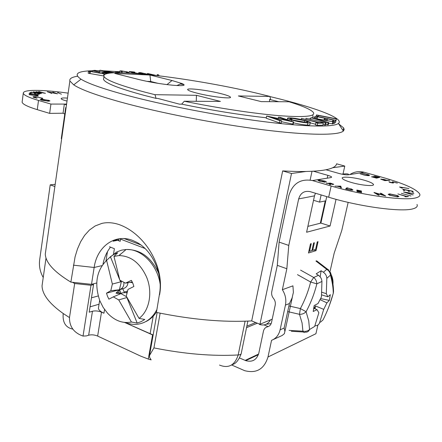 <?xml version="1.0" encoding="UTF-8"?>
<svg xmlns="http://www.w3.org/2000/svg" width="442" height="442" viewBox="0 0 442 442"><rect width="100%" height="100%" fill="white"/><g stroke="black" fill="none" stroke-linecap="round" stroke-linejoin="round"><path stroke-width="0.66" d="M92.466 70.742C77.19 71.156 73.372 73.969 81.013 79.19C87.964 83.51 103.096 88.836 126.406 95.179C163.214 105.085 217.873 115.705 261.625 121.357C305.444 127.014 333.721 127.329 338.423 123.451C344.81 118.323 314.19 107.235 272.521 97.196L269.94 96.577M119.705 71.72L103.583 70.803M99.881 70.709L96.251 70.687M338.683 123.854L343.688 127.953L344.163 129.6L343.351 131.042C338.688 135.473 309.234 135.55 263.128 129.777C217.099 124.014 159.424 112.754 120.881 102.119C96.483 95.312 80.764 89.555 73.715 84.858L69.875 80.974C69.245 78.709 71.781 77.135 77.483 76.239M180.286 84.046L183.568 84.56M196.966 93.129C210.867 96.743 232.442 99.251 230.404 97.091C229.718 96.212 226.475 95.041 220.68 93.577C207.071 90.107 186.088 87.599 187.695 89.715C188.253 90.549 191.347 91.682 196.966 93.129M119.02 238.813L118.815 240.05L113.13 241.205L119.091 238.796M118.815 240.05L118.058 240.492M110.5 247.166C106.749 251.912 104.24 257.603 102.975 264.239M96.743 282.979L91.505 284.333L94.152 267.476C97.013 246.658 114.931 233.337 132.661 240.437L136.512 242.199C152.551 250.343 163.297 274.526 159.413 294.422L156.435 312.411L159.413 294.422M91.505 284.333L70.864 282.118C54.145 271.94 45.62 262.587 45.283 254.062L45.957 249.305M70.864 282.118L75.085 256.774L77.483 248.934L80.665 241.708L84.615 235.376L89.45 230.022L95.174 225.95L101.815 223.42C106.704 222.26 111.981 222.492 117.649 224.116L119.285 224.635C145.269 234.022 164.982 267.266 159.562 294.803M261.565 94.356C198.016 78.599 100.146 66.261 103.986 76.378C105.66 80.008 119.312 85.262 144.937 92.146L154.971 94.682L196.436 95.312L220.414 101.417L184.275 101.229C217.851 108.13 254.73 113.682 279.488 115.694C304.411 117.489 315.721 116.428 313.428 112.522C311.146 109.644 303.013 106.058 289.029 101.765L261.31 101.627L238.371 95.953L269.902 96.433L261.565 94.356M103.748 77.947L103.527 79.416C105.185 83.146 118.81 88.483 144.401 95.428L156.07 98.389L154.971 94.682M293.654 121.97L271.438 117.268L281.681 120.837L279.946 120.672L266.642 116.031L288.543 120.655L278.449 117.185L280.217 117.357L293.654 121.97L293.195 124.174L281.504 121.716M281.681 120.837L281.228 123.064L279.493 122.904L266.211 118.218L266.642 116.031M310.278 122.727L309.881 124.6C310.096 125.003 309.273 125.163 307.417 125.097C303.527 124.876 298.88 124.114 293.477 122.81M301.494 118.373L319.234 122.661L321.527 122.622L323.345 123.091L322.887 125.208L317.245 125.329L315.422 124.854L315.875 122.721L318.185 122.677L301.494 118.373L301.256 119.5M315.549 124.241L310.251 122.865M326.063 122.937L306.035 118.29L326.063 122.937L325.61 125.036L323.003 124.666M333.428 121.765L315.455 118.727L328.782 122.611L328.119 122.732L310.914 117.71L333.428 121.765L332.981 123.815L328.638 123.263M328.782 122.611L328.329 124.699L325.776 124.268M336.008 120.412L334.528 121.412L332.511 120.992L333.76 120.169L327.445 118.848L326.146 119.644L324.157 119.23L325.478 118.434L317.605 116.787L316.207 117.561L314.212 117.141L315.931 116.213L336.008 120.412L335.566 122.428L334.08 123.451L333.108 123.246M336.489 119.042L318.411 115.511L318.251 116.318L316.312 115.942L316.527 114.926L336.489 118.821L335.881 120.992M103.876 75.996L88.19 73.217L88.477 71.261L89.273 71.085L104.34 73.996L104.196 74.963M269.902 96.433L270.631 99.461L269.548 99.45L269.581 101.666M278.808 101.715L269.548 99.45M184.275 101.229L181.695 104.152C212.127 110.417 240.326 114.953 266.299 117.765M286.261 119.428L287.366 119.489M309.45 118.865L310.743 118.511M312.14 117.887L313.102 116.782L312.809 115.467M181.695 104.152L179.424 104.152L157.678 98.4L156.07 98.389M137.506 79.173L114.826 73.422L149.932 75.035L172.01 80.51L181.645 83.444C193.602 88.024 159.402 84.886 137.506 79.173M332.605 167.767C335.025 166.64 336.356 165.319 336.594 163.811L344.782 166.07L332.605 167.767C327.876 169.971 318.991 171.209 305.941 171.479L291.505 173.491L259.968 324.262L272.217 319.163M259.968 324.262L251.691 320.914C223.287 322.456 191.535 319.621 156.435 312.411M66.09 107.599L65.687 107.599L61.278 138.655L61.659 138.777M291.505 173.491L282.67 170.916L251.691 320.914M282.67 170.916C291.405 171.408 299.162 171.595 305.941 171.479M65.687 107.599L66.073 107.71M321.13 194.944L319.56 202.116L325.251 200.928L320.334 223.216M310.14 180.027L312.019 171.286M344.782 166.07L343.009 173.993M326.682 169.606L326.605 169.943M313.533 200.276L319.56 202.116M158.026 83.339L150.711 81.494L150.623 82.035M149.932 75.035L150.711 81.494L147.219 81.367M196.276 101.29L196.436 95.312M154.612 75.239L147.54 73.444L147.451 73.974M157.8 75.615L157.214 74.648L158.556 74.814L159.159 75.775M157.214 74.648L157.07 75.527M147.54 73.444L155.888 75.389M142.241 73.958L138.733 72.676L140.617 72.632L149.788 74.709M148.678 74.588L141.396 72.869L140.097 72.913L143.274 74.057M140.76 73.51L140.711 73.825M141.396 72.869L141.302 73.444M139.462 73.715L132.727 72.753L129.224 71.532L129.047 72.632M129.224 71.532L134.025 71.969L134.893 72.223L134.821 72.687M132.727 72.753L132.655 73.201M134.622 72.831L134.545 73.328M134.893 72.223L130.948 71.864L132.882 72.532L140.578 73.808M127.937 72.924L126.456 71.836L122.147 71.118L122.08 71.56M122.147 71.118L121.185 71.19L122.279 71.615L122.108 72.715M126.456 71.836L126.296 72.847M122.279 71.615L119.821 70.974L121.23 70.858L127.418 71.902L129.23 72.991M121.296 71.549L121.119 72.692M116.423 72.129L119.738 72.245L116.423 72.129L116.334 72.698M115.439 71.891L115.312 72.726M119.738 72.245L119.671 72.676M109.61 73.145L99.953 70.206L114.804 72.742M114.108 72.775L110.412 72.134L107.395 72.212L110.218 73.074M108.826 71.858L102.837 70.825L106.423 71.919L108.826 71.858M99.953 70.206L99.754 71.56M110.412 72.134L110.268 73.068M107.191 73.576L102.34 72.941L106.544 73.278L104.074 72.361L99.527 71.819L99.118 72.101L92.494 70.576L92.328 71.676M92.494 70.576L94.908 70.344L96.262 70.626L96.168 71.25M99.118 72.101L98.991 72.963M99.527 71.819L99.345 73.035M104.074 72.361L103.969 73.068M102.34 72.941L102.24 73.593M96.262 70.626L94.284 70.819L97.931 71.654L104.688 72.317L108.246 73.389M104.34 73.996L90.345 71.46L89.709 71.598L89.422 73.56M89.709 71.598L88.477 71.261M90.345 71.46L90.058 73.411M103.964 74.09L103.666 76.046M316.312 115.942L316.24 116.279M318.251 116.318L318.174 116.682M314.212 117.141L313.98 118.224M316.207 117.561L315.986 118.589M317.605 116.787L317.179 118.799M324.157 119.23L323.98 120.042M326.146 119.644L325.981 120.406M327.445 118.848L327.069 120.605M332.511 120.992L332.384 121.572M334.528 121.412L334.08 123.451M310.914 117.71L310.61 119.147M328.119 122.732L327.666 124.826M332.787 121.881L332.34 123.937M306.035 118.29L305.842 119.207M325.218 122.992L324.759 125.103M323.345 123.091L317.704 123.191L317.245 125.329M317.704 123.191L315.875 122.721M306.052 120.694C308.544 121.412 309.969 121.998 310.339 122.451C310.555 122.843 309.731 123.003 307.875 122.926C302.936 122.589 297.527 121.622 291.654 120.02C289.239 119.312 287.886 118.749 287.604 118.329C287.366 117.915 288.25 117.754 290.25 117.859C295.085 118.207 300.35 119.152 306.052 120.694M306.151 122.44L308.124 122.042L304.648 120.622L291.891 118.323L289.725 118.699L293.096 120.086L306.151 122.44M307.875 122.926L307.417 125.097M291.654 120.02L291.411 121.202M304.648 120.622L304.295 122.29M291.891 118.323L291.626 119.627M278.449 117.185L278.195 118.45M279.946 120.672L279.493 122.904M293.278 121.937L292.819 124.141M351.346 182.452C361.683 185.496 374.91 186.601 373.418 184.347C372.639 183.137 369.529 181.75 364.081 180.17C353.904 177.22 340.959 176.104 342.268 178.341C342.948 179.496 345.976 180.866 351.346 182.452M67.438 98.096C63.283 97.804 61.184 98.002 61.145 98.688C61.311 99.201 62.67 99.831 65.228 100.577L67.018 101.052M330.025 271.487L334.158 253.233L341.782 230.442L348.163 202.37M336.047 199.32L330.08 226.006L320.898 223.072L326.732 196.629M315.444 193.237L314.494 195.85L306.593 232.243L330.08 226.006M289.438 303.516L285.433 305.118L280.106 329.82L284.129 328.036L289.438 303.516L292.063 298.013L293.389 292.389L292.93 285.836L282.361 289.709L286.841 268.753L288.77 245.42L298.67 198.911C300.505 192.983 304.295 190.552 310.046 191.613L328.666 197.209L331.141 186.016C362.341 195.342 404.988 201.16 415.955 197.817C419.276 196.95 420.497 195.624 419.629 193.839C415.955 188.8 403.198 183.198 381.352 177.038L364.114 172.264C358.992 170.955 354.252 171.717 349.882 174.546M273.189 339.583L282.184 335.478L284.433 333.633L284.869 331.157L284.129 328.036M231.625 364.976L244.597 370.65C256.382 373.722 264.178 369.175 267.985 357.009L271.548 340.334C275.996 338.544 278.847 335.036 280.106 329.82M267.985 357.009L315.925 333.716L317.892 325.03M316.052 250.642L308.466 252.995L310.466 243.879L311.251 243.647L309.571 251.305L311.925 250.581L313.599 242.962L314.378 242.735L312.704 250.343L315.605 249.454L317.273 241.89L318.041 241.663L316.052 250.642L313.997 249.945M43.233 277.493C40.089 272.001 38.896 266.128 39.658 259.879L50.211 184.861L55.189 184.32M258.393 354.661L245.73 360.644L239.542 357.976M268.195 326.61L264.018 324.92M47.775 100.997L48.996 100.765L47.885 100.218L42.316 99.362L41.089 99.599L47.753 101.174M48.504 100.218L49.935 100.909L48.443 101.196L41.537 100.13L40.156 99.461L41.653 99.163L48.476 100.422M68.14 93.151C56.559 91.511 46.498 90.593 37.962 90.4C28.139 90.245 23.244 91.185 23.271 93.218C23.769 95.146 28.846 97.555 38.509 100.439L37.272 109.655L49.648 113.379L50.929 104.069L64.35 104.074L66.466 104.936M49.648 113.379L63.057 113.213L64.35 104.074L66.593 104.074M38.509 100.439L50.929 104.069M37.272 109.655C27.647 106.704 22.597 104.201 22.117 102.146L22.205 101.483M61.444 94.19L57.499 92.549L61.444 94.19M58.256 92.925L58.294 92.632M47.272 91.77L55.587 93.339L52.808 92.118L57.482 93.809L48.918 92.163L51.775 93.411L47.283 91.726M36.078 91.709L43.134 92.837L38.703 91.511L45.46 93.323L37.36 91.98L41.493 93.56L33.332 91.814L39.609 93.035L36.084 91.66M32.1 92.422L30.929 92.792L30.078 92.632L31.504 92.185L40.084 93.82L38.697 94.284L37.846 94.124L38.995 93.743L36.31 93.229L35.161 93.605L34.31 93.439L35.465 93.069L32.1 92.422M35.41 93.522L35.465 93.069M38.935 94.207L38.995 93.743M31.443 92.632L31.504 92.185M32.896 94.135L29.305 93.102L33.785 94.201L38.25 94.544L34.609 94.406L37.973 95.384L33.736 94.345L28.945 93.98L32.879 94.279M38.255 95.886L29.321 94.715L38.239 96.013M33.31 97.179L33.377 96.693L35.824 96.715L42.83 98.417L41.482 98.478L41.913 98.273L41.465 97.964L36.167 96.892L33.929 97.063L36.979 98.218L33.564 97.301L32.995 96.903L33.377 96.693M42.189 98.638L42.272 98.025M63.057 113.213L64.77 114.075M50.211 184.861L54.874 186.541M390.485 194.154L389.159 194.497L390.446 195.259L396.695 196.613L397.949 196.265L396.634 195.491L390.485 194.154M348.13 188.204L347.567 188.071L346.517 189.027L349.76 189.756L352.152 189.773L350.539 188.817L348.13 188.204M332.771 184.286L330.616 183.325L329.218 183.458L332.727 184.491M337.732 186.215L340.307 186.916L340.047 186.281L337.699 186.353M381.916 179.248L384.479 180.353L386.159 180.259L381.916 179.248M352.064 190.159L352.152 189.773L352.07 190.159M386.087 180.563L386.159 180.259M402.253 188.237L399.546 186.977L408.944 188.519L400.8 187.342L402.253 188.237M400.712 187.695L400.8 187.342M404.59 190.59L403.618 190.408L402.772 189.281L412.552 191.137L413.469 192.287L412.497 192.099L411.745 191.154L408.684 190.568L409.414 191.508L408.447 191.325L407.723 190.386L403.883 189.657L404.59 190.59M403.701 190.425L403.883 189.657M408.496 191.336L408.684 190.568M412.358 191.927L412.552 191.137M413.104 194.966L403.507 191.972L413.905 193.618L405.784 192.48L413.104 194.966M411.016 196.005L401.391 193.342L411.016 196.005M397.883 193.933L406.507 196.408L408.458 196.557L405.822 196.861L404.938 196.585L406.016 196.463L397.883 193.933M405.922 196.85L406.016 196.463M407.485 196.668L407.579 196.287M406.413 196.789L406.507 196.408M389.684 195.226L388.142 194.314L389.761 193.878L397.391 195.519L399.01 196.48L397.446 196.9L389.684 195.226M389.689 194.171L389.761 193.878M397.325 195.795L397.391 195.519M374.479 176.109L379.766 177.375L376.523 178.126L371.484 176.767L375.965 177.817L376.987 177.579L372.877 176.468L377.302 177.507L378.573 177.214L374.479 176.109M378.462 177.678L378.573 177.214M377.197 177.971L377.302 177.507M376.877 178.043L376.987 177.579M368.805 174.783L369.484 175.485C368.744 175.805 366.854 175.634 363.816 174.96L360.108 173.778L363.943 174.839C366.418 175.38 367.948 175.518 368.529 175.247L365.086 173.8L361.026 173.015L368.805 174.783L368.6 175.656M368.534 175.247L368.44 175.656L368.529 175.247M361.622 192.364L357.003 191.568L356.849 190.049L361.479 190.999L357.672 190.364L357.722 190.839L361.545 191.767L357.738 190.983L357.805 191.585L361.589 192.508M357.578 191.684L357.738 190.983M357.528 191.673L357.722 190.839M357.379 191.64L357.672 190.364M351.108 188.817L352.965 189.966C352.368 190.309 350.771 190.176 348.163 189.557L345.627 188.955L346.937 187.778L351.07 188.983M346.694 188.867L346.937 187.778M328.82 183.496L326.218 183.463L330.345 183.076L333.787 184.347L330.036 183.878L330.55 184.828L329.71 184.563L328.82 183.496M329.87 184.618L330.036 183.878M333.036 184.513L333.152 183.977M330.284 183.358L330.345 183.076M313.378 171.214L327.837 175.347C330.08 176.004 331.356 176.585 331.655 177.087L330.997 177.568L312.433 180.546L331.141 186.016M325.942 169.761L339.401 173.562C343.213 174.562 346.141 174.982 348.191 174.817L364.114 172.264M417.005 204.453C417.845 206.342 416.596 207.768 413.264 208.729C402.242 212.425 359.705 206.751 328.666 197.209M317.964 180.214L319.058 179.966L325.047 181.154L326.682 182.126L324.538 181.154L319.677 180.187L318.804 180.474L320.019 181.159L323.958 182.005L322.621 181.319L325.135 182.248L319.489 181.154L317.964 180.214M318.997 180.253L319.058 179.966M335.003 186.137L340.738 186.137L341.434 187.9L340.622 187.673L340.362 187.088L337.119 186.198L335.003 186.137M340.473 187.331L340.738 186.137M340.329 187.077L340.555 186.088M386.639 180.231L389.728 180.347L384.811 180.634L380.695 179.148L383.932 179.419L386.639 180.231L386.568 180.535M388.849 180.402L388.921 180.098M380.998 179.369L381.087 178.988M392.535 182.629L392.082 182.087L392.717 181.811L397.352 183.093L393.485 182.087L393.098 182.308L393.507 182.922L392.899 183.027L389.689 182.364L388.899 181.728L392.148 182.767L392.717 181.811M374.009 192.447L383.612 195.237L380.186 193.231L381.153 193.353L385.7 196.016L375.772 193.16L379.214 195.198L378.28 195.082L373.993 192.535M375.683 193.541L375.772 193.16M381.059 193.745L381.153 193.353M342.777 174.347L342.721 174.049C346.418 173.656 348.373 173.794 348.6 174.474L348.191 174.817M342.036 174.203L342.721 174.049M288.77 245.42L279.106 242.111L288.803 195.872C292.538 183.546 300.416 178.441 312.433 180.546M331.019 274.294C332.599 277.438 333.251 280.709 332.97 284.107M285.433 305.118C286.466 299.72 285.444 294.582 282.361 289.709M279.106 242.111L277.316 265.338L271.758 291.72C271.322 294.157 271.896 296.383 273.482 298.405C275.068 300.433 275.642 302.659 275.206 305.096L271.51 322.483C270.929 324.831 269.581 326.279 267.471 326.826C265.36 327.367 264.023 328.804 263.454 331.135L258.824 353.114C256.719 359.926 252.349 362.434 245.73 360.644M307.864 226.381L320.898 223.072M286.841 268.753L277.316 265.338M308.886 251.073L309.571 251.305M312.03 250.111L312.704 250.343M124.561 291.93L127.556 291.046M124.18 292.118L122.848 288.819L123.241 288.67C126.274 287.565 127.81 285.593 127.843 282.747M144.794 319.467L141.131 321.649L137.186 323.063L131.423 322.014C122.76 323.71 114.793 320.765 107.528 313.179L103.179 307.428L99.837 300.787C94.19 284.079 96.444 270.62 106.61 260.41L110.417 256.752L113.92 254.388L117.749 252.747L113.97 256.393L118.992 255.57C130.887 255.868 140.064 263.001 146.523 276.957C152.954 292.112 149.451 310.87 139.042 318.384L144.794 319.467M131.423 322.014L118.732 299.919L113.301 296.88L108.898 299.162L107.5 296.267L106.5 293.173L110.815 290.681L112.356 284.068L106.61 260.41M113.97 256.393L119.832 280.184L125.467 283.14L131.407 280.361L132.854 283.311L133.893 286.477L128.009 289.416L126.268 296.134L139.042 318.384M106.5 293.173L119.102 289.814L115.997 293.195L120.683 293.731L113.301 296.88M119.102 289.814L110.815 290.681M125.467 283.14L132.285 282.013M112.356 284.068L120.567 281.885L120.848 280.742M120.567 281.885L119.892 280.217M119.589 279.466L110.417 256.752M137.186 323.063L126.882 297.538L118.732 299.919M121.517 281.095L118.721 292.433L115.997 293.195M118.721 292.433L126.517 296.67M123.92 282.355C124.064 285.521 123.064 287.731 120.92 288.996L119.55 289.698L121.102 293.538L122.473 292.842L125.976 292.621L127.02 293.09M132.606 282.72L130.125 282.372M122.848 288.819L119.55 289.698M289.101 330.373L302.925 331.196C303.566 332.566 304.289 332.87 305.102 332.102C307.24 332.395 308.726 331.539 309.544 329.528L308.731 320.859L306.091 311.726C310.837 302.853 314.417 293.565 316.842 283.858L321.936 281.443L321.428 296.947L318.036 303.51L314.157 305.588L313.212 311.488L317.041 309.66L318.859 312.759L314.654 326.445L309.544 329.528C307.754 331.124 305.549 331.682 302.925 331.196L302.074 322.975L299.494 314.317C302.09 314.395 304.289 313.533 306.091 311.726L300.378 308.577C304.903 300.124 308.323 291.278 310.638 282.029L313.721 277.482C315.71 279.112 316.748 281.239 316.842 283.858L310.638 282.029L297.483 274.642M315.919 261.029L326.748 269.355L327.516 269.189L328.677 269.946M300.604 270.139L313.721 277.482L318.455 275.311L316.196 273.825L321.13 270.764L323.373 272.233C325.511 273.742 326.66 275.769 326.826 278.311L330.467 275.139C332.296 281.902 333.229 287.952 333.268 293.273C330.787 302.427 327.395 311.279 323.08 319.826L323.124 319.737M329.461 305.201L333.218 293.521L333.522 291.493C333.467 286.018 332.533 279.891 330.71 273.117L330.467 275.139C330.246 272.675 329.003 270.747 326.748 269.355L323.373 272.233M330.472 272.382L330.71 273.117L327.516 269.189L316.566 260.774M321.13 270.764L320.157 276.847M321.787 292.206L326.301 293.681L326.826 278.311M318.455 275.311C320.605 276.836 321.765 278.88 321.936 281.443M315.024 308.781L315.478 305.936L314.218 308.433M314.908 325.776C317.107 325.87 318.643 324.931 319.511 322.958L323.715 309.372L315.478 305.936M319.87 322.671L319.511 322.958M326.301 293.681L327.903 296.814L330.301 294.648L329.345 300.4L326.903 302.864L323.715 309.372M321.61 294.869L327.903 296.814M313.616 308.168L317.041 309.66M326.903 302.864L320.091 299.648M329.345 300.4L320.632 298.577M72.51 282.294L74.665 283.526L69.488 317.583L63.206 313.516C49.283 303.599 42.233 294.372 42.045 285.825L46.018 257.957M74.665 283.526L91.008 285.272L93.549 284.615L89.201 312.201L92.461 311.234C95.301 310.604 98.317 310.908 101.5 312.146L97.643 336.064L140.7 356.13L148.269 359.064L152.556 334.914L124.589 322.439L153.147 334.992M97.643 336.064C94.489 334.787 91.494 334.506 88.66 335.213L92.461 311.234M69.488 317.583C69.394 326.677 73.908 332.843 83.035 336.08L86.444 335.914L88.66 335.213M266.183 324.257L271.189 323.555M246.835 326.179L255.714 322.544M93.549 284.615L92.477 284.079M98.229 295.947L91.466 297.825M83.035 336.08L91.008 285.272M148.269 359.064L151.147 359.882L149.667 357.556L149.495 355.517L153.938 347.909C184.436 354.003 212.519 356.357 238.183 354.965L245.089 321.212M99.047 304.223L90.046 306.836M98.544 307.367L98.411 308.207C98.577 309.936 100.417 311.61 103.936 313.229L101.5 312.146M152.556 334.914L153.114 335.185M219.514 365.081C228.553 368.705 234.774 365.335 238.183 354.965C240.238 354.804 241.266 354.235 241.271 353.268L247.879 321.107M117.572 240.304L120.174 241.304L120.583 238.63M120.544 239.017L119.749 238.713M113.423 254.669L114.39 248.691L109.478 246.769M120.583 238.652L120.318 238.929M101.986 265.631L94.152 267.476L73.416 265.167M166.921 84.643L172.01 80.51M127.777 72.56L127.721 72.913M298.67 198.911L314.494 195.85M245.139 360.407L258.587 354.064M327.213 178.176L327.837 175.347M393.17 183.027L393.281 182.557M109.351 257.774L116.787 251.94L121.666 250.133L126.103 249.509C141.037 248.454 157.17 264.382 160.131 283.946M156.65 309.98C153.65 315.704 149.589 319.793 144.468 322.246C138.329 325.014 131.943 325.097 125.307 322.505M119.953 254.443L120.854 253.984M120.92 288.996L123.241 288.67M288.913 305.941L300.378 308.577L299.494 314.317L287.692 311.588M291.344 331.279L303.389 332.003M42.791 280.604L42.045 285.825M72.831 329.124C65.643 327.594 62.432 322.389 63.206 313.516M257.343 323.201L246.531 327.66M259.471 324.494C264.338 325.859 268.007 324.323 270.487 319.881M160.142 313.185L153.938 347.909M124.246 238.597L140.749 244.879M120.533 239.122L144.998 248.47M103.936 313.229L104.544 309.483M153.225 316.152L150.103 333.821M120.373 238.868L119.915 238.691M81.013 79.19L73.715 84.858M230.332 97.478L230.404 97.091M69.875 80.974L45.283 254.062M103.986 76.378L103.527 79.416M343.688 127.953L343.097 130.644M338.423 123.451L343.351 131.042M176.783 85.599L181.645 83.444M138.628 73.322L138.733 72.676M119.627 72.217L119.821 70.974M287.306 119.788L287.604 118.329M373.269 184.988L373.418 184.347M41.089 99.599L41.04 99.964M48.99 100.826L48.935 101.196M23.271 93.218L22.117 102.146M33.929 97.063L33.879 97.428M397.905 196.452L397.794 196.905M389.159 194.497L389.048 194.955M318.804 180.474L318.726 180.839M389.85 182.098L389.778 182.391M393.098 182.308L392.927 183.032M292.35 297.173L284.88 331.577M118.992 255.57L126.103 249.509C140.291 249.343 151.142 257.222 158.656 273.15M156.357 312.196C153.567 316.367 150.109 319.489 145.982 321.555M125.976 292.621L127.279 292.085M333.29 293.306L333.445 292.637M320.549 322.113L322.953 319.953M149.495 355.517L157.137 312.56M241.144 353.838C238.746 360.236 235.757 363.832 232.177 364.628M98.411 308.207L99.671 300.35M105.975 260.962L107.467 251.658"/></g></svg>
